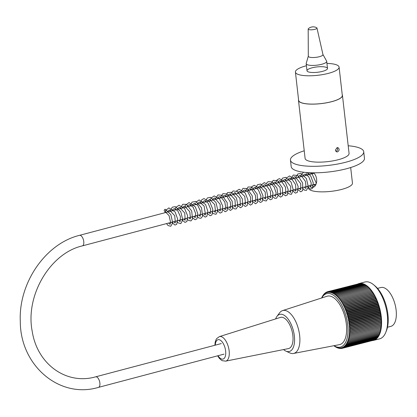 <?xml version="1.0" encoding="UTF-8"?>
<svg xmlns="http://www.w3.org/2000/svg" width="417" height="417" viewBox="0 0 417 417"><rect width="100%" height="100%" fill="white"/><g stroke="black" fill="none" stroke-linecap="round" stroke-linejoin="round"><path stroke-width="0.63" d="M326.938 63.41A21.976 5.718 173.5 0 1 335.966 64.645A21.976 5.718 173.5 0 1 339.089 67.111A21.976 5.718 173.5 0 1 317.9 75.279A21.976 5.718 173.5 0 1 295.418 72.084A21.976 5.718 173.5 0 1 306.422 65.75M339.089 67.111L342.31 95.41A21.976 5.718 173.5 0 1 321.121 103.578A21.976 5.718 173.5 0 1 298.64 100.382L295.418 72.084M326.042 67.273A10.326 2.684 173.5 0 1 327.512 68.43A10.326 2.684 173.5 0 1 317.556 72.266A10.326 2.684 173.5 0 1 306.995 70.765A10.326 2.684 173.5 0 1 314.361 67.309A10.326 2.684 173.5 0 1 326.042 67.273M387.492 327.236L390.849 326.375A20.058 9.534 -104.4 0 0 396.15 310.352A20.058 9.534 -104.4 0 0 380.877 287.516L377.526 288.376M373.549 340.402L379.579 338.854A29.352 13.949 -104.4 0 0 385.725 332.479A29.352 13.949 -104.4 0 0 373.45 284.629A29.352 13.949 -104.4 0 0 364.995 281.996L358.964 283.544A29.352 13.949 75.6 0 1 379.767 308.507A29.352 13.949 75.6 0 1 373.549 340.402A29.352 13.949 75.6 0 1 372.35 340.595M357.817 283.951A29.352 13.949 75.6 0 1 358.964 283.544M333.866 345.714A110.323 94.57 49.7 0 0 334.424 346.157A110.323 26.792 -22.2 0 1 334.168 345.912A110.323 93.293 44.5 0 0 335.221 346.715A110.323 31.64 -23.7 0 1 334.945 346.423A110.323 91.766 39.7 0 0 336.024 347.205A110.323 36.399 -25.3 0 1 335.721 346.861A110.323 89.983 35.2 0 0 336.821 347.616A110.323 41.059 -26.9 0 1 336.498 347.225A110.323 87.956 31.1 0 0 337.614 347.95A110.323 45.604 -28.6 0 1 337.264 347.517A110.323 85.683 27.4 0 0 338.396 348.211A110.323 50.03 -30.3 0 1 338.025 347.731A110.323 83.181 23.9 0 0 339.172 348.393A110.323 54.314 -32.2 0 1 338.776 347.872A110.323 80.45 20.8 0 0 339.938 348.503A110.323 58.448 -34.1 0 1 339.511 347.934A110.323 77.494 17.8 0 0 340.689 348.529A110.323 62.425 -36.1 0 1 340.236 347.924A110.323 74.33 15.1 0 0 341.424 348.476A110.323 66.23 -38.3 0 1 340.944 347.835A110.323 70.963 12.6 0 0 342.143 348.346A110.323 69.853 -40.6 0 1 341.632 347.674A110.323 67.398 10.2 0 0 342.837 348.138A110.323 73.283 -43.1 0 1 342.3 347.434A110.323 63.65 8 0 0 343.514 347.856A110.323 76.514 -45.7 0 1 342.951 347.116A110.323 59.725 6 0 0 344.166 347.491A110.323 79.538 -48.6 0 1 343.572 346.73A110.323 55.638 4 0 0 344.796 347.059A110.323 82.337 -51.7 0 1 344.171 346.272A110.323 51.4 2.1 0 0 345.396 346.548A110.323 84.917 -55 0 1 344.744 345.735A110.323 47.022 0.4 0 0 345.969 345.964A110.323 87.262 -58.7 0 1 345.286 345.135A110.323 42.513 -1.3 0 0 346.511 345.307A110.323 89.363 -62.7 0 1 345.797 344.463A110.323 37.89 -3 0 0 347.022 344.588A110.323 91.224 -67 0 1 346.277 343.728A110.323 33.157 -4.6 0 0 347.502 343.796A110.323 92.835 -71.7 0 1 346.725 342.925A110.323 28.34 -6.1 0 0 347.945 342.941A110.323 94.19 -76.7 0 1 347.142 342.06A110.323 23.441 -7.6 0 0 348.351 342.018A110.323 95.29 -82.2 0 1 347.523 341.137A110.323 18.478 -9.1 0 0 348.721 341.038A110.323 96.129 -88 0 1 347.867 340.152A110.323 13.469 -10.6 0 0 349.055 340.001A110.323 96.697 -94 0 1 348.169 339.115A110.323 8.418 -12 0 0 349.352 338.912A110.323 97.01 -100.2 0 1 348.44 338.025A110.323 3.346 -13.4 0 0 349.608 337.765A110.323 97.052 -106.5 0 1 348.669 336.889A110.323 1.736 -14.9 0 1 349.821 336.576A110.323 96.827 -112.8 0 1 348.857 335.706A110.323 6.813 -16.3 0 1 349.999 335.336A110.323 96.337 -118.9 0 1 349.008 334.481A110.323 11.869 -17.7 0 1 350.129 334.053A110.323 95.582 -124.8 0 1 349.118 333.214A110.323 16.894 -19.2 0 1 350.223 332.735A110.323 94.57 -130.3 0 1 349.191 331.911A110.323 21.877 -20.7 0 1 350.275 331.385A110.323 93.293 -135.5 0 1 349.217 330.582A110.323 26.792 -22.2 0 1 350.28 329.998A110.323 91.766 -140.3 0 1 349.206 329.216A110.323 31.64 -23.7 0 1 350.249 328.586A110.323 89.983 -144.8 0 1 349.154 327.83A110.323 36.399 -25.3 0 1 350.176 327.152A110.323 87.956 -148.9 0 1 349.06 326.422A110.323 41.059 -26.9 0 1 350.056 325.693A110.323 85.683 -152.6 0 1 348.925 324.999A110.323 45.604 -28.6 0 1 349.899 324.223A110.323 83.181 -156.1 0 1 348.753 323.561A110.323 50.03 -30.3 0 1 349.701 322.742A110.323 80.45 -159.2 0 1 348.539 322.112A110.323 54.314 -32.2 0 1 349.462 321.252A110.323 77.494 -162.2 0 1 348.284 320.663A110.323 58.448 -34.1 0 1 349.18 319.756A110.323 74.33 -164.9 0 1 347.997 319.208A110.323 62.425 -36.1 0 1 348.862 318.265A110.323 70.963 -167.4 0 1 347.669 317.754A110.323 66.23 -38.3 0 1 348.508 316.774A110.323 67.398 -169.8 0 1 347.304 316.31A110.323 69.853 -40.6 0 1 348.117 315.299A110.323 63.65 -172 0 1 346.902 314.877A110.323 73.283 -43.1 0 1 347.684 313.829A110.323 59.725 -174 0 1 346.47 313.454A110.323 76.514 -45.7 0 1 347.225 312.38A110.323 55.638 -176 0 1 346.001 312.052A110.323 79.538 -48.6 0 1 346.725 310.952A110.323 51.4 -177.9 0 1 345.5 310.675A110.323 82.337 -51.7 0 1 346.199 309.55A110.323 47.022 -179.6 0 1 344.968 309.32A110.323 84.917 -55 0 1 345.636 308.173A110.323 42.513 178.7 0 1 344.411 307.996A110.323 87.262 -58.7 0 1 345.047 306.829A110.323 37.89 177 0 1 343.822 306.709A110.323 89.363 -62.7 0 1 344.432 305.525A110.323 33.157 175.4 0 1 343.207 305.452A110.323 91.224 -67 0 1 343.785 304.254A110.323 28.34 173.9 0 1 342.571 304.243A110.323 92.835 -71.7 0 1 343.118 303.034A110.323 23.441 172.4 0 1 341.909 303.07A110.323 94.19 -76.7 0 1 342.43 301.856A110.323 18.478 170.9 0 1 341.231 301.95A110.323 95.29 -82.2 0 1 341.721 300.725A110.323 13.469 169.4 0 1 340.527 300.876A110.323 96.129 -88 0 1 340.991 299.651A110.323 8.418 168 0 1 339.813 299.859A110.323 96.697 -94 0 1 340.251 298.635A110.323 3.346 166.6 0 1 339.078 298.895A110.323 97.01 -100.2 0 1 339.49 297.67A110.323 1.736 165.1 0 0 338.338 297.988A110.323 97.052 -106.5 0 1 338.719 296.774A110.323 6.813 163.7 0 0 337.577 297.144A110.323 96.827 -112.8 0 1 337.937 295.934A110.323 11.869 162.3 0 0 336.816 296.362A110.323 96.337 -118.9 0 1 337.15 295.168A110.323 16.894 160.8 0 0 336.045 295.643A110.323 95.582 -124.8 0 1 336.352 294.465A110.323 21.877 159.3 0 0 335.268 294.996A110.323 94.57 -130.3 0 1 335.555 293.834A110.323 26.792 157.8 0 0 334.486 294.412A110.323 93.293 -135.5 0 1 334.752 293.271A110.323 31.64 156.3 0 0 333.709 293.902A110.323 91.766 -140.3 0 1 333.954 292.786A110.323 36.399 154.7 0 0 332.928 293.464A110.323 89.983 -144.8 0 1 333.157 292.374A110.323 41.059 153.1 0 0 332.156 293.099A110.323 87.956 -148.9 0 1 332.365 292.036A110.323 45.604 151.4 0 0 331.39 292.812A110.323 85.683 -152.6 0 1 331.578 291.775A110.323 50.03 149.7 0 0 330.629 292.593A110.323 83.181 -156.1 0 1 330.801 291.592A110.323 54.314 147.8 0 0 329.878 292.458A110.323 80.45 -159.2 0 1 330.04 291.488A110.323 58.448 145.9 0 0 329.138 292.39A110.323 77.494 -162.2 0 1 329.284 291.462A110.323 62.425 143.9 0 0 328.419 292.406A110.323 74.33 -164.9 0 1 328.549 291.514A110.323 66.23 141.7 0 0 327.71 292.489A110.323 70.963 -167.4 0 1 327.835 291.645A110.323 69.853 139.4 0 0 327.022 292.656A110.323 67.398 -169.8 0 1 327.137 291.848A110.323 73.283 136.9 0 0 326.349 292.896A110.323 63.65 -172 0 1 326.459 292.135A110.323 76.514 134.3 0 0 325.703 293.208A110.323 59.725 -174 0 1 325.807 292.494A110.323 79.538 131.4 0 0 325.083 293.599A110.323 55.638 -176 0 1 325.182 292.932A110.323 82.337 128.3 0 0 324.483 294.058A110.323 51.4 -177.9 0 1 324.577 293.443A110.323 84.917 125 0 0 323.91 294.59A110.323 47.022 -179.6 0 1 324.004 294.027A110.323 87.262 121.3 0 0 323.368 295.194A110.323 42.513 178.7 0 1 323.462 294.678A110.323 89.363 117.3 0 0 322.857 295.862A110.323 37.89 177 0 1 322.951 295.403A110.323 91.224 113 0 0 322.372 296.602A110.323 33.157 175.4 0 1 322.477 296.195A110.323 92.835 108.3 0 0 321.924 297.404A110.323 28.34 173.9 0 1 322.033 297.05A110.323 94.19 103.3 0 0 321.632 297.988M333.991 345.688A27.579 13.109 -104.4 0 0 347.715 325.041A27.579 13.109 -104.4 0 0 336.519 297.837A27.579 13.109 -104.4 0 0 321.747 297.952M324.28 293.954L324.004 294.027M324.916 293.354L324.577 293.443M325.588 292.828L325.182 292.932M326.292 292.369L325.807 292.494M327.032 291.989L326.459 292.135M327.804 291.676L327.137 291.848M359.136 283.669L327.835 291.645M359.902 283.607L328.549 291.514M360.679 283.628L329.284 291.462M361.466 283.727L361.304 283.466L330.04 291.488M362.264 283.904L362.071 283.57L330.801 291.592M363.066 284.159L362.842 283.758L331.578 291.775M363.869 284.493L363.629 284.013L332.365 292.036M364.682 284.905L364.422 284.352L333.157 292.374M365.49 285.384L365.219 284.764L333.954 292.786M366.303 285.947L366.017 285.254L334.752 293.271M367.106 286.573L366.819 285.812L335.555 293.834M367.909 287.277L367.617 286.443L336.352 294.465M368.701 288.043L368.414 287.146L337.15 295.168M369.488 288.882L369.201 287.918L337.937 295.934M370.26 289.779L369.983 288.752L338.719 296.774M350.056 325.693L381.326 317.676L380.851 316.811L381.164 316.206L380.679 315.372L380.966 314.72L380.466 313.923L380.726 313.23L380.215 312.469L380.45 311.739L379.923 311.014L380.132 310.243L379.595 309.565L379.778 308.757L379.23 308.121L379.381 307.277L378.829 306.688L378.49 304.363L377.927 303.863L377.995 302.93L377.427 302.487L376.905 300.151L376.337 299.807L376.311 298.812L375.748 298.52L375.055 296.237L374.497 296.049L374.388 295.012L373.841 294.882L373.7 293.834L373.158 293.761L372.986 292.708L372.459 292.687L372.261 291.629L371.74 291.665L371.516 290.613L371.01 290.701L370.755 289.653L339.49 297.67M371.01 290.701L339.078 298.895M371.516 290.613L340.251 298.635M371.74 291.665L339.813 299.859M372.261 291.629L340.991 299.651M372.459 292.687L340.527 300.876M372.986 292.708L341.721 300.725M373.158 293.761L341.231 301.95M373.7 293.834L342.43 301.856M373.841 294.882L341.909 303.07M374.388 295.012L343.118 303.034M374.497 296.049L342.571 304.243M375.055 296.237L343.785 304.254M375.138 297.264L343.207 305.452M375.696 297.503L344.432 305.525M375.748 298.52L343.822 306.709M376.311 298.812L345.047 306.829M376.337 299.807L344.411 307.996M376.905 300.151L345.636 308.173M376.895 301.131L344.968 309.32M377.463 301.527L346.199 309.55M377.427 302.487L345.5 310.675M377.995 302.93L346.725 310.952M377.927 303.863L346.001 312.052M378.49 304.363L347.225 312.38M378.396 305.265L346.47 313.454M378.954 305.812L347.684 313.829M378.829 306.688L346.902 314.877M379.381 307.277L348.117 315.299M379.23 308.121L347.304 316.31M379.778 308.757L348.508 316.774M379.595 309.565L347.669 317.754M380.132 310.243L348.862 318.265M379.923 311.014L347.997 319.208M380.45 311.739L349.18 319.756M380.215 312.469L348.284 320.663M380.726 313.23L349.462 321.252M380.466 313.923L348.539 322.112M380.966 314.72L349.701 322.742M380.679 315.372L348.753 323.561M381.164 316.206L349.899 324.223M380.851 316.811L348.925 324.999M338.396 348.211L338.713 348.132M339.172 348.393L339.558 348.299M339.938 348.503L340.397 348.383M340.689 348.529L341.231 348.388M341.424 348.476L342.06 348.31M342.143 348.346L373.413 340.298M342.837 348.138L374.122 340.001M343.514 347.856L374.805 339.636M344.166 347.491L375.436 339.474L375.456 339.193M344.796 347.059L376.061 339.037L376.077 338.677M345.396 346.548L376.666 338.526L376.666 338.088M345.969 345.964L377.234 337.942L377.223 337.431M346.511 345.307L377.776 337.29L377.75 336.707M347.022 344.588L378.287 336.566L378.235 335.909M347.502 343.796L378.766 335.774L378.688 335.054M347.945 342.941L379.209 334.919L379.105 334.132M348.351 342.018L379.616 334.001L379.48 333.152M348.721 341.038L379.991 333.021L379.819 332.109M349.055 340.001L380.325 331.984L380.116 331.02M349.352 338.912L380.617 330.889L380.377 329.873M349.608 337.765L380.872 329.748L380.596 328.7L348.669 336.889M349.821 336.576L381.091 328.554L380.784 327.517L348.857 335.706M349.999 335.336L381.263 327.314L380.935 326.292L349.008 334.481M350.129 334.053L381.399 326.037L381.044 325.025L349.118 333.214M350.223 332.735L381.492 324.718L381.117 323.722L349.191 331.911M350.275 331.385L381.539 323.363L381.143 322.393L349.217 330.582M350.28 329.998L381.55 321.976L381.133 321.027L349.206 329.216M350.249 328.586L381.513 320.564L381.081 319.641L349.154 327.83M350.176 327.152L381.44 319.13L380.987 318.234L349.06 326.422M373.45 284.629L374.888 285.796A27.579 13.109 75.6 0 1 386.423 330.764L385.725 332.479M283.539 349.576A19.172 9.111 -104.4 0 0 285.827 351.078L289.805 352.902A22.122 10.514 -104.4 0 0 293.526 353.46L339.443 344.645A24.994 11.879 -104.4 0 0 345.078 317.405A24.994 11.879 -104.4 0 0 327.027 296.242L282.538 310.618A22.122 10.514 -104.4 0 0 279.541 312.901L276.935 316.409A19.172 9.111 -104.4 0 0 275.621 318.922M380.987 318.234L381.326 317.676M381.081 319.641L381.44 319.13M381.133 321.027L381.513 320.564M381.143 322.393L381.55 321.976M381.117 323.722L381.539 323.363M381.044 325.025L381.492 324.718M380.935 326.292L381.399 326.037M380.784 327.517L381.263 327.314M380.596 328.7L381.091 328.554M293.526 353.46A22.122 10.514 -104.4 0 0 299.677 335.721A22.122 10.514 -104.4 0 0 282.538 310.618M285.827 351.078A19.172 9.111 -104.4 0 0 294.381 336.191A19.172 9.111 -104.4 0 0 287.078 317.796A19.172 9.111 -104.4 0 0 276.935 316.409M292.88 335.69A16.107 7.652 -104.4 0 0 280.427 317.41L219.373 336.628A12.656 6.015 75.6 0 1 229.157 350.994A12.656 6.015 75.6 0 1 225.665 361.138L288.428 348.596A16.107 7.652 -104.4 0 0 292.88 335.69M165.976 210.079A1.032 0.87 -71.7 0 1 164.851 211.315A1.032 0.87 -71.7 0 1 165.372 209.318A1.032 0.87 -71.7 0 1 165.976 210.079M335.899 151.413L336.034 151.381C337.629 150.501 337.999 149.244 337.15 147.618M335.362 150.24L337.061 147.639L337.984 147.654C339.631 149.088 339.48 150.495 337.546 151.882L336.592 151.856L335.362 150.24M313.574 172.826C318.536 177.439 317.082 186.613 312.771 187.384C311.447 187.713 310.337 187.17 309.44 185.758M311.958 172.805L312.078 173.769M313.933 184.569L315.007 185.852M342.237 94.748A22.122 5.76 173.5 0 1 342.456 95.394A22.122 5.76 173.5 0 1 331.823 101.654A22.122 5.76 173.5 0 1 298.494 100.398A22.122 5.76 173.5 0 1 298.567 99.726M342.456 95.394L349.065 153.404A22.122 5.76 173.5 0 1 338.432 159.664A22.122 5.76 173.5 0 1 305.103 158.413L298.494 100.398M348.2 145.773A36.873 9.596 173.5 0 1 363.723 151.736A36.873 9.596 173.5 0 1 345.995 162.171A36.873 9.596 173.5 0 1 290.451 160.081A36.873 9.596 173.5 0 1 304.238 150.782M363.723 151.736L364.463 158.241A36.873 9.596 173.5 0 1 346.736 168.682A36.873 9.596 173.5 0 1 291.191 166.591L290.451 160.081M350.676 167.54L352.454 183.115A22.122 5.76 173.5 0 1 341.815 189.381A22.122 5.76 173.5 0 1 308.491 188.124L308.257 186.071M308.309 56.154L306.214 63.4A10.326 2.684 -6.5 0 0 306.187 63.692A10.326 2.684 -6.5 0 0 316.748 65.193A10.326 2.684 -6.5 0 0 326.704 61.356A10.326 2.684 -6.5 0 0 326.61 61.075L322.94 54.486M308.179 29.034L308.309 56.227A7.376 1.918 -6.5 0 0 315.857 57.353A7.376 1.918 -6.5 0 0 322.956 54.559L316.967 28.033A4.425 1.152 -6.5 0 0 316.633 27.689A7.376 7.376 0 0 0 308.429 28.622A4.425 1.152 -6.5 0 0 308.179 29.034A4.425 1.152 -6.5 0 0 312.708 29.711A4.425 1.152 -6.5 0 0 316.967 28.033M221.271 343.572L95.686 376.822A5.457 2.585 75.2 0 1 99.58 381.435A5.457 2.585 75.2 0 1 98.48 387.372L224.065 354.122M95.686 376.822C66.71 385.204 37.384 364.567 32.229 331.421C25.03 295.622 50.191 253.192 82.358 245.884A5.457 2.585 -104.8 0 0 83.457 239.947A5.457 2.585 -104.8 0 0 79.564 235.329C45.458 243.58 18.489 283.075 20.292 321.351C20.209 365.511 59.438 399.095 98.48 387.372M218.034 355.717A10.003 4.754 -104.4 0 0 223.632 358.823A10.003 4.754 -104.4 0 0 225.644 351.098A10.003 4.754 -104.4 0 0 220.192 340.11A10.003 4.754 -104.4 0 0 215.292 345.151M313.949 173.274L79.564 235.329M316.143 183.98L82.358 245.884M225.665 361.138L222.329 360.7L221.385 360.173L219.405 358.401L217.622 355.826M214.885 345.26L215.198 342.086L216.095 339.527L216.673 338.609L219.373 336.628M164.851 211.315L169.078 215.657L170.668 222.793L170.084 224.325L168.614 223.043M167.128 212.149L169.318 209.923L174.707 215.704L175.364 222.688L175.077 223.006L173.628 221.714M172.148 210.814L172.852 209.47L174.468 208.599L177.746 210.809L180.399 216.512L180.134 221.667L178.658 220.385M177.168 209.49L177.543 208.636L179.419 207.275L184.752 213.04L185.174 220.327L183.683 219.055M182.193 208.156L182.49 207.473L184.382 205.935L189.777 211.711L190.48 218.602L190.142 219.019L188.703 217.726M187.217 206.827L187.9 205.508L189.594 204.611L193.16 207.291L195.682 213.572L195.203 217.674L193.728 216.392M192.242 205.498L192.769 204.398L194.557 203.282L197.83 205.482L200.483 211.174L200.228 216.345L198.753 215.063M197.262 204.168L197.627 203.35L199.456 201.953L204.127 206.134L205.477 214.739L205.206 215.036L203.772 213.733M202.287 202.834L202.839 201.703L204.627 200.619L208.104 203.115L210.689 209.23L210.293 213.676L208.797 212.404M207.312 201.505L209.496 199.29L214.692 204.559L215.589 211.977L215.255 212.368L213.822 211.075M212.336 200.176L212.936 198.972L214.646 197.96L220.14 204.335L220.332 211.018L218.847 209.746M217.356 198.846L219.081 196.715L221 197.043L224.794 202.031L225.899 208.349L225.347 209.694L223.872 208.411M222.397 197.512L224.002 195.422L226.754 196.225L230.309 202.031L230.752 207.755L230.33 208.38L228.891 207.082M227.401 196.188L227.87 195.182L229.803 193.973L234.99 199.743L235.407 207.025L233.916 205.753M232.425 194.859L234.641 192.633L239.999 198.393L240.427 205.701L238.941 204.424M237.455 193.524L237.81 192.717L239.598 191.32L244.784 196.48L245.545 204.288L243.961 203.095M242.475 192.195L243.523 190.475L244.847 189.99L247.906 191.982L250.554 197.231L250.481 203.037L248.996 201.76M247.5 190.866L249.236 188.729L251.759 189.5L255.392 195.271L255.876 201.093L255.449 201.729L254.01 200.431M252.525 189.537L253.083 188.385L254.87 187.322L258.425 189.938L260.974 196.214L260.51 200.384L259.035 199.102M257.544 188.208L257.857 187.488L259.76 185.987L265.233 192.013L265.556 199.045L264.06 197.773M262.569 186.873L264.211 184.778L266.161 185.049L270.383 191.049L270.831 197.35L270.492 197.747L269.08 196.443M267.605 185.544L268.809 183.683L270.643 183.47L274.105 186.879L276.127 192.821L275.601 196.391L274.105 195.114M272.619 184.215L272.984 183.386L274.813 182L280.052 187.405L280.62 195.052L279.129 193.78M277.639 182.886L279.291 180.78L281.386 181.145L285.53 187.28L285.885 193.425L285.582 193.749L284.144 192.456M282.658 181.557L283.331 180.253L285.025 179.341L290.706 186.451L290.665 192.399L289.174 191.122M287.699 180.222L289.289 178.132L291.353 178.44L295.554 184.554L295.929 190.767L295.627 191.09L294.193 189.792M292.713 178.893L293.714 177.215L295.116 176.688L300.735 183.746L300.714 189.735L299.229 188.463M297.738 177.564L299.51 175.411L301.303 175.729L305.432 181.4L306.099 187.832L305.682 188.427L304.243 187.134M302.758 176.235L303.263 175.171L305.14 174.019L308.726 176.725L311.228 183.042L310.754 187.087L309.273 185.8M307.782 174.905L309.675 172.732M310.639 172.768L311.838 173.368L316.383 183.355M315.247 185.549L314.293 184.47M312.807 173.576L313.131 172.82M165.372 209.318L170.84 214.599L172.721 222.881L170.782 226.269L168.067 225.555L166.539 223.59M164.824 212.753L165.205 211.414M165.247 211.294L165.612 210.496L168.864 207.89L175.14 212.008L177.684 219.097L176.704 224.341L174.973 225.071L171.559 222.266M169.855 211.424L172.252 207.213L175.322 206.634L180.743 211.674L182.797 219.863L180.806 223.621L178.054 222.845L176.584 220.932M174.874 210.095L175.943 207.301L179.029 205.237L184.569 208.448L187.624 215.714L186.905 221.5L185.028 222.412L181.609 219.603M179.899 208.766L182.75 204.278L186.467 204.372L191.695 210.96L192.524 219.034L190.918 220.937L188.239 220.301L186.634 218.273M184.924 207.437L185.758 205.049L189.021 202.573L195.401 206.973L197.783 213.78L196.918 218.883L195.031 219.754L191.653 216.944M189.949 206.102L192.049 202.12L195.854 201.437L201.51 207.744L202.61 216.261L200.994 218.263L198.732 217.971L196.678 215.615M194.968 204.773L195.338 203.433M195.818 202.37L199.107 199.91L205.602 204.554L207.864 211.409L206.837 216.355L205.138 217.106L201.703 214.281M199.993 203.444L201.859 199.67L204.007 198.591L209.803 201.953L212.764 209.204L211.992 214.901L210.126 215.751L206.723 212.951M205.018 202.115L207.353 197.95L210.564 197.345L216.001 202.532L217.945 210.757L216.016 214.291L213.337 213.65L211.758 211.622M210.043 200.785L211.033 198.122L214.182 195.917L219.425 198.742L222.746 206.17L222.058 212.206L220.087 213.097L216.772 210.293M215.057 199.456L217.961 194.947L221.98 195.229L227.202 202.626L227.301 210.559L225.216 211.773L221.797 208.964M220.098 198.122L222.939 193.634L227.218 194.03L232.175 201.145L232.504 208.901L230.445 210.444L226.822 207.63M225.107 196.793L227.489 192.618L231.445 192.273L236.533 198.111L237.971 206.045L236.163 208.953L234.234 208.844L231.842 206.3M230.121 195.469L230.403 194.431L233.087 190.934L237.549 191.554L242.366 198.951L242.407 206.509L240.5 207.781L236.872 204.971M235.162 194.134L235.532 192.8M236.486 190.96L239.222 189.282L245.248 193.045L247.959 200.077L247.192 205.534L245.227 206.451L241.891 203.642M240.182 192.805L242.996 188.359L247.026 188.531L252.275 195.844L252.473 203.819L250.476 205.122L246.916 202.313M245.206 191.476L248.089 186.972L251.821 187.103L257.159 194.098L257.638 202.224L255.574 203.793L251.941 200.978M250.231 190.142L251.847 186.623L254.24 185.294L260.01 188.614L263.002 195.896L262.215 201.604L260.333 202.459L256.961 199.649M255.251 188.812L257.513 184.705L260.703 184.022L266.406 189.558L268.11 198.111L266.239 200.994L263.669 200.415L261.985 198.32M260.276 187.483L261.151 185.023L264.289 182.636L269.679 185.466L273.01 193.014L272.192 199.003L270.31 199.806L267.01 196.991M265.301 186.154L265.671 184.82M266.635 182.985L268.131 181.682L272.108 181.875L276.992 188.109L278.076 195.854L276.429 198.289L274.402 198.179L272.03 195.662M270.325 184.825L273.218 180.321L277.493 180.754L282.445 187.937L282.705 195.672L280.631 197.142L277.065 194.327M275.35 183.49L277.154 179.779L279.426 178.632L285.364 182.302L288.152 189.443L287.329 194.958L285.437 195.808L282.08 193.003M280.365 182.166L282.554 178.111L285.718 177.35L291.082 182.083L293.328 190.147L291.368 194.343L288.809 193.785L287.104 191.669M285.4 180.832L286.547 177.929L289.507 175.964L295.153 179.279L298.155 186.524L297.41 192.253L295.444 193.149L292.124 190.34M290.414 179.503L293.271 175.036L297.769 175.541L302.643 182.954L302.679 190.564L300.761 191.82L297.149 189.01M295.439 178.174L297.774 174.004L300.787 173.352L306.401 178.539L308.356 186.967L306.417 190.361L304.452 190.168L302.174 187.681M300.464 176.844L301.126 174.801L303.597 172.231M307.329 172.596L310.79 176.12L313.297 183.032L312.469 188.291L310.608 189.162L307.199 186.352M305.489 175.51L305.859 174.176M313.725 186.967L312.218 185.023M310.509 174.181L310.879 172.841M306.714 172.549L307.006 175.109M327.512 68.43L326.704 61.356M306.995 70.765L306.187 63.692"/></g></svg>
